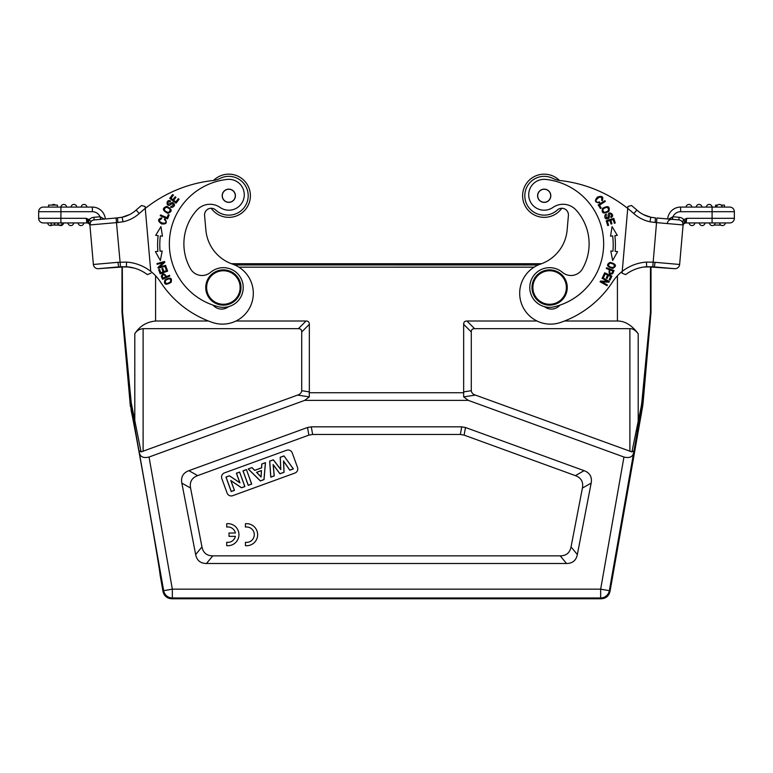 <?xml version="1.0" encoding="UTF-8"?>
<svg xmlns="http://www.w3.org/2000/svg" width="773" height="773" viewBox="0 0 773 773"><rect width="100%" height="100%" fill="white"/><g stroke="black" fill="none" stroke-linecap="round" stroke-linejoin="round"><path stroke-width="1.16" d="M159.992 574.349L162.997 591.48C164.137 596.002 167.026 598.437 171.683 598.766L601.317 598.766C605.974 598.437 608.863 596.002 610.003 591.48L642.585 406.695L641.29 406.202L631.937 451.915L475.414 395.09C472.989 394.365 471.617 392.906 471.288 390.713L463.655 391.872L463.655 324.331C463.655 322.119 464.757 321.017 466.96 321.017L537.032 321.017M463.655 391.872L463.655 396.868L468.312 400.375L623.956 457.027C629.512 458.379 632.749 456.949 633.657 452.756L642.373 402.772L643.088 402.868L642.585 406.695M643.088 402.868L651.011 312.302L650.47 312.273L642.373 402.772L641.803 402.578L641.29 406.202M235.968 321.017L306.04 321.017C308.243 321.017 309.345 322.119 309.345 324.331L309.345 391.872L301.712 390.713C301.383 392.906 300.011 394.365 297.586 395.09L141.063 451.915L131.197 402.578L122.52 312.079A2.203 2.203 -92.5 0 0 122.53 312.273L131.275 411.555A82.663 0.725 -100 0 1 146.339 492.836A82.663 0.725 -100 0 1 159.982 574.358A82.663 0.725 -100 0 1 159.982 574.368M171.683 598.766L172.34 597.973A8.822 8.812 -140 0 1 163.663 590.688L138.956 450.707L141.063 451.915M130.415 406.685L121.989 312.302L121.979 266.704M651.011 312.302L651.021 266.704L674.616 268.675A4.628 4.628 0 0 0 679.631 264.472L683.187 223.774L683.09 224.943L682.54 221.967L683.545 219.754L684.752 222.151M641.803 402.578L650.48 312.079L651.021 312.108M564.503 321.017L617.414 321.017C624.961 320.988 631.889 325.23 638.198 333.743C635.3 330.129 632.527 328.428 629.889 328.66L474.593 328.66C472.39 328.66 471.288 329.762 471.288 331.965L471.288 390.713M650.47 312.273A2.203 2.203 -87.5 0 0 650.48 312.079L650.48 266.898L643.629 267.052M463.771 392.742L309.229 392.742L309.345 391.872M301.712 390.713L301.712 331.965C301.712 329.762 300.61 328.66 298.407 328.66L143.111 328.66C139.478 329.018 136.715 330.709 134.802 333.743C139.584 326.177 146.512 321.935 155.586 321.017L208.497 321.017M634.044 450.707L631.937 451.915M139.343 452.756C140.251 456.949 143.488 458.379 149.044 457.027L304.688 400.375L309.345 396.868L309.229 392.742M138.956 450.707L131.13 406.579L131.71 406.202M538.308 264.946L234.692 264.946L538.288 264.955M129.371 267.052L122.52 266.898A2.203 2.203 135 0 1 122.53 266.685M468.312 400.375L304.688 400.375M577.344 554.57C576.146 560.454 572.532 563.43 566.522 563.498L206.478 563.498C200.468 563.43 196.854 560.454 195.656 554.57L181.848 483.115C180.737 477.009 183.095 472.854 188.902 470.67L307.519 427.498L311.287 426.831L461.713 426.831L465.481 427.498L584.098 470.67C589.905 472.854 592.263 477.009 591.152 483.115L577.344 554.57L571.044 546.926L582.417 488.063C583.528 481.956 581.18 477.801 575.363 475.617L464.129 435.131L460.36 434.465L312.64 434.465L308.871 435.131L197.637 475.617C191.82 477.801 189.472 481.956 190.583 488.063L201.956 546.926C203.154 552.821 206.768 555.797 212.778 555.864L560.222 555.864C566.232 555.797 569.846 552.821 571.044 546.926M227.088 493.048A4.406 4.406 0 0 0 232.731 495.677L294.88 473.066A4.406 4.406 0 0 0 297.508 467.414L292.233 452.91A4.406 4.406 0 0 0 286.58 450.282L224.441 472.892A4.406 4.406 0 0 0 221.803 478.545L227.088 493.048M283.981 455.915L280.213 457.287L280.734 469.375L273.362 459.78L269.671 461.123L270.763 477.144L274.27 475.878L273.227 464.786L279.932 473.81L284.068 472.303L283.585 461.201L289.807 470.216L293.373 468.921L283.981 455.915L293.247 468.882L289.836 470.119L283.498 460.94L283.981 472.255L279.952 473.723L273.12 464.515L274.183 475.82L270.83 477.038L269.748 461.181L273.333 459.877L280.821 469.617L280.29 457.345L283.952 456.012M248.181 468.95L260.356 480.941L264.028 479.598L265.468 462.66L261.776 464.003L261.554 467.81L254.665 470.313L251.959 467.568L248.181 468.95L251.94 467.655L254.646 470.409L261.622 467.868L261.844 464.051L265.381 462.766L263.96 479.54L260.375 480.845L248.317 468.979M246.442 469.578L242.964 470.844L248.239 485.347L251.718 484.082L246.442 469.578L251.621 484.033L248.288 485.251L243.06 470.892L246.394 469.675M239.611 472.061L236.383 473.24L239.823 482.7L229.436 475.772L225.948 477.038L231.224 491.541L234.461 490.362L230.934 480.68L241.505 487.792L244.896 486.565L239.611 472.061L244.79 486.517L241.514 487.715L230.779 480.487L234.364 490.314L231.272 491.435L226.045 477.086L229.426 475.849L239.978 482.893L236.48 473.289L239.572 472.168M261.458 470.535L256.53 472.322L261.071 477.047L261.458 470.535L261.003 476.873L256.675 472.351L261.371 470.641M245.418 542.288L245.418 545.651A11.025 11.025 0 0 0 257.651 534.694A11.025 11.025 0 0 0 245.418 523.746L245.418 527.07A7.701 7.701 0 0 1 254.288 534.674A7.701 7.701 0 0 1 245.418 542.288M226.721 542.269L226.721 545.632A11.025 11.025 0 0 0 238.954 534.674A11.025 11.025 0 0 0 226.721 523.717L226.721 527.051A7.701 7.701 0 0 1 235.417 533.012L229.001 533.012L229.001 536.346L235.407 536.346A7.701 7.701 0 0 1 226.721 542.269M541.583 263.709L231.417 263.709M567.189 289.054A17.634 17.634 0 0 1 548.086 305.084A17.634 17.634 0 0 1 532.056 285.981A17.634 17.634 0 0 1 551.159 269.951A17.634 17.634 0 0 1 567.189 289.054M566.309 288.976A16.755 16.755 0 0 1 548.163 304.204A16.755 16.755 0 0 1 532.935 286.058A16.755 16.755 0 0 1 551.081 270.821A16.755 16.755 0 0 1 566.309 288.976M622.12 272.579L627.908 206.478L627.734 208.43L627.908 206.478L631.502 205.521A136.889 136.889 0 0 1 636.865 210.092A136.889 136.889 0 0 0 631.502 205.521A136.889 136.889 0 0 1 636.865 210.092A30.64 30.64 0 0 0 650.837 217.232L649.948 221.774L655.108 222.498L655.504 217.88L650.837 217.232L643.465 214.604A30.64 30.64 0 0 1 636.865 210.092A30.64 30.64 0 0 0 643.465 214.604L650.837 217.232A30.64 30.64 0 0 1 636.865 210.092A30.64 30.64 0 0 0 650.876 217.242L651.117 217.281M683.081 225.059L679.631 264.472A4.628 4.628 0 0 1 674.616 268.675L654.325 266.907L655.079 262.318L653.059 262.163L646.421 262.095L646.682 266.724A39.462 39.462 0 0 0 625.628 274.618L625.405 274.531M622.072 273.178L625.628 274.618M638.701 268.115L641.474 267.439M644.18 266.975L645.687 266.801M655.407 217.87L650.837 217.232M653.852 217.735L655.543 217.889M646.682 266.724L652.77 266.782L656.924 218.005L678.878 219.928A4.628 4.628 0 0 1 683.09 224.943L683.09 224.933A4.628 4.628 0 0 0 678.878 219.928L672.723 219.387L672.665 216.769L672.288 219.348L678.878 219.928A4.628 4.628 0 0 1 683.09 224.943A4.628 4.628 0 0 0 678.878 219.928L667.679 218.952A13.006 13.006 0 0 1 680.636 207.077L712.088 207.077A2.87 2.87 0 0 0 709.218 204.43A2.87 2.87 0 0 0 706.367 207.077A2.87 2.87 0 0 1 709.218 204.43A2.87 2.87 0 0 1 712.078 207.077L729.722 207.077A4.628 4.628 0 0 1 734.35 211.705L734.35 218.315A4.628 4.628 0 0 1 729.722 222.943L721.702 222.943M672.288 219.348L672.288 219.348A4.628 4.628 0 0 0 667.273 223.561M668.732 219.039L672.954 216.749A8.377 8.377 0 0 1 680.636 211.705L712.088 211.705L712.088 218.315L734.35 218.315A4.628 4.628 0 0 1 734.331 218.73A4.628 4.628 0 0 0 734.35 218.315A4.628 4.628 0 0 1 729.722 222.943A4.628 4.628 0 0 0 734.331 218.73A4.628 4.628 0 0 1 729.722 222.943L686.095 222.943L686.762 218.315L683.545 219.754L685.081 221.725L683.187 223.774L683.032 225.532M724.572 222.943L722.658 222.943M711.102 222.943L722.446 222.943M715.131 222.943L715.16 222.943A2.87 2.87 0 0 1 712.059 225.581A2.87 2.87 0 0 1 709.45 222.943L711.807 222.943M714.436 222.943L714.977 222.943M712.088 222.943L712.088 218.315L686.762 218.315L686.095 222.943A3.082 3.082 0 0 0 683.013 225.764L683.168 224.054M683.023 225.745L683.013 225.764A3.082 3.082 0 0 1 686.095 222.943M686.762 218.315L685.081 221.725M682.54 221.967L683.187 223.774M648.441 216.604L645.928 215.725M627.908 206.478L627.734 208.43A132.26 132.26 0 0 1 633.773 213.541L636.865 210.092A136.889 136.889 0 0 0 631.502 205.521M646.421 262.095A44.09 44.09 0 0 0 612.516 281.99A101.398 101.398 0 0 1 560.589 322.457A30.862 30.862 0 0 1 519.92 297.035A30.862 30.862 0 0 1 540.511 264.095A39.674 39.674 0 0 0 567.131 230.035L568.406 215.474A6.609 6.609 0 0 0 561.797 208.285A21.605 21.605 0 0 1 522.683 193.868A21.605 21.605 0 0 1 559.449 180.457A21.605 21.605 0 0 0 522.683 193.868A21.605 21.605 0 0 0 561.797 208.285M716.503 207.077A2.87 2.87 0 0 1 719.615 204.439A2.87 2.87 0 0 0 716.503 207.077A2.87 2.87 0 0 1 719.615 204.439A2.87 2.87 0 0 1 722.214 207.077A2.87 2.87 0 0 0 719.615 204.439A2.87 2.87 0 0 1 722.214 207.077L719.363 207.077M686.086 207.077A2.87 2.87 0 0 1 689.187 204.439A2.87 2.87 0 0 1 691.796 207.077M701.942 207.077A2.87 2.87 0 0 0 699.333 204.439A2.87 2.87 0 0 1 701.942 207.077A2.87 2.87 0 0 0 699.333 204.439A2.87 2.87 0 0 0 696.222 207.077A2.87 2.87 0 0 1 699.333 204.439M715.614 207.077L715.614 205.096L717.528 205.096M721.19 205.096L724.427 205.096L724.427 207.077M719.586 222.943A2.87 2.87 0 0 0 722.195 225.581A2.87 2.87 0 0 1 719.586 222.943A2.87 2.87 0 0 0 722.195 225.581A2.87 2.87 0 0 0 725.306 222.943A2.87 2.87 0 0 1 722.195 225.581M699.314 222.943A2.87 2.87 0 0 0 702.164 225.59A2.87 2.87 0 0 0 705.024 222.943A2.87 2.87 0 0 1 702.164 225.59A2.87 2.87 0 0 1 699.314 222.943A2.87 2.87 0 0 0 702.164 225.59A2.87 2.87 0 0 0 705.024 222.943M689.168 222.943A2.87 2.87 0 0 0 692.028 225.59A2.87 2.87 0 0 0 694.888 222.943A2.87 2.87 0 0 1 692.028 225.59A2.87 2.87 0 0 1 689.168 222.943A2.87 2.87 0 0 0 692.028 225.59A2.87 2.87 0 0 0 694.888 222.943M720.784 225.069L713.962 225.069M568.406 215.474A6.609 6.609 0 0 0 557.333 210.024A19.402 19.402 0 0 1 524.877 194.062A19.402 19.402 0 0 1 552.83 178.379A22.04 22.04 0 0 0 560.203 180.553A132.26 132.26 0 0 1 633.773 213.541A35.268 35.268 0 0 0 649.948 221.774M612.796 268.405C617.018 266.009 616.139 263.989 610.139 262.347C605.964 264.724 606.853 266.733 612.796 268.405M606.592 267.758L606.312 268.511L609.337 269.642C608.544 273.797 609.713 275.091 612.834 273.516L614.033 270.531L606.592 267.758M612.061 226.605L610.544 236.171L612.66 235.92A74.285 74.285 0 0 1 612.931 251.196L610.805 251.012L612.651 260.52L617.598 251.592L615.124 251.38A76.488 76.488 0 0 0 614.854 235.649L617.318 235.359L612.061 226.605M606.206 220.798L607.733 225.571L608.631 225.291L607.365 221.358L609.945 220.537L611.076 224.083L611.965 223.793L610.825 220.257L613.144 219.513L614.351 223.291L615.25 223.011L613.762 218.382L606.206 220.798M604.679 272.782L602.785 276.898L603.636 277.285L605.191 273.903L607.646 275.033L606.245 278.087L607.085 278.473L608.496 275.42L610.699 276.444L609.201 279.7L610.052 280.087L611.887 276.106L604.679 272.782M602.428 277.604L602.051 278.27L607.491 281.314L600.495 281.053L600.09 281.778L607.018 285.652L607.394 284.976L601.954 281.932L608.95 282.193L609.356 281.478L602.428 277.604M608.882 211.377C610.119 206.401 608.003 205.386 602.534 208.323C601.297 213.242 603.413 214.256 608.882 211.377M598.167 204.932L600.418 208.478L601.21 207.976L599.433 205.174L605.346 201.424L604.873 200.671L598.167 204.932M606.216 214.024L605.037 214.913C604.283 218.45 605.578 219.609 608.911 218.401L609.781 213.754C611.685 213.966 611.984 214.991 610.699 216.817L611.095 217.58C616.265 215.01 606.612 208.845 608.303 217.174L606.196 218.063L606.216 214.024M582.456 268.849A13.228 13.228 0 0 1 562.435 272.367A13.228 13.228 0 0 0 582.456 268.849A50.255 50.255 0 0 0 576.059 210.063A17.634 17.634 0 0 0 552.946 207.435A15.431 15.431 0 0 1 528.771 193.414A15.431 15.431 0 0 1 545.796 179.423A64.806 64.806 0 0 1 603.413 249.505A64.806 64.806 0 0 0 545.796 179.423M544.559 306.697A11.025 11.025 0 0 0 559.845 305.171A64.806 64.806 0 0 0 603.413 249.505A64.806 64.806 0 0 1 554.367 306.775A19.837 19.837 0 0 1 529.853 285.788A19.837 19.837 0 0 1 562.435 272.367M599.471 201.908L597.838 202.255C591.799 201.879 603.017 192.39 601.587 200.178L602.312 200.738C603.684 196.68 602.051 195.482 597.423 197.125C594.195 200.864 594.978 202.748 599.79 202.777L599.471 201.908M608.766 266.163C608.477 262.936 610.284 262.434 614.197 264.637C614.535 267.806 612.718 268.318 608.766 266.163M610.216 269.97L612.873 270.956L612.003 273.091C609.791 273.758 609.192 272.714 610.216 269.97M616.265 251.476L617.598 251.592M611.82 251.099L612.931 251.196M604.36 212.42C601.78 209.995 602.689 208.285 607.105 207.29C609.675 209.647 608.757 211.358 604.36 212.42M550.791 196.332A6.609 6.609 0 0 0 544.781 189.163A6.609 6.609 0 0 0 537.612 195.173A6.609 6.609 0 0 0 543.622 202.342A6.609 6.609 0 0 0 550.791 196.332A6.609 6.609 0 0 1 543.622 202.342M546.163 201.956A6.503 6.503 0 0 1 537.998 197.714A6.503 6.503 0 0 1 542.24 189.549A6.503 6.503 0 0 1 550.405 193.791A6.503 6.503 0 0 1 546.163 201.956M213.155 305.171A11.025 11.025 0 0 0 228.441 306.697M145.092 206.478L145.266 208.43A132.26 132.26 0 0 1 212.807 180.544A22.04 22.04 0 0 0 220.16 178.379A19.402 19.402 0 0 1 247.476 190.496A19.402 19.402 0 0 1 215.667 210.024A6.609 6.609 0 0 0 204.594 215.474L205.869 230.035A39.674 39.674 0 0 0 232.489 264.095A30.862 30.862 0 0 1 225.146 324.022A30.862 30.862 0 0 1 212.411 322.457A101.398 101.398 0 0 1 160.484 281.99A44.09 44.09 0 0 0 150.774 271.4L145.092 206.478L145.266 208.43L145.092 206.478L141.498 205.521A136.889 136.889 0 0 0 136.135 210.092A30.64 30.64 0 0 1 129.535 214.604L122.037 217.252M164.929 279.932C163.605 284.609 165.654 285.421 171.075 282.387C172.379 277.768 170.331 276.947 164.929 279.932M165.654 265.361L165.857 266.105L158.204 268.202L157.992 267.41L163.151 262.685L157.141 264.337L156.938 263.593L164.591 261.496L164.813 262.289L159.644 267.014L165.654 265.361M162.195 251.012L160.069 251.196A74.285 74.285 0 0 1 160.34 235.92L162.456 236.171L160.939 226.605L155.682 235.359L158.146 235.649A76.488 76.488 0 0 0 157.876 251.38L155.402 251.592L160.349 260.52L162.195 251.012L160.349 260.52L155.402 251.592L157.876 251.38M167.635 271.12L166.098 266.859L165.219 267.178L166.485 270.685L163.944 271.603L162.803 268.444L161.934 268.753L163.074 271.912L160.784 272.743L159.567 269.371L158.687 269.69L160.175 273.816L167.635 271.12M166.746 206.372C161.944 208.179 162.311 210.498 167.847 213.329C172.592 211.541 172.224 209.222 166.746 206.372M167.538 218.846L169.171 214.981L168.311 214.614L167.026 217.667L160.571 214.942L160.224 215.764L167.538 218.846M170.437 207.058L171.838 207.522C175.171 206.12 175.394 204.401 172.495 202.352L168.185 204.275C167.277 202.594 167.944 201.763 170.186 201.782L170.582 201.019C165.528 198.236 165.953 209.676 171.838 203.55L173.77 204.777L170.437 207.058M176.012 203.202L179.065 199.231L178.331 198.661L175.809 201.927L173.674 200.284L175.935 197.337L175.2 196.767L172.93 199.714L171.007 198.236L173.423 195.086L172.679 194.516L169.722 198.371L176.012 203.202M164.311 219.503L165.528 220.643C168.659 225.822 154.465 222.006 161.683 218.74L161.731 217.831C157.624 219.01 157.557 221.03 161.547 223.909C166.456 224.431 167.557 222.711 164.842 218.74L164.311 219.503M169.799 276.038L169.471 275.304L166.533 276.628C164.176 273.101 162.436 273.004 161.315 276.319L162.562 279.285L169.799 276.038M118.762 266.898L98.384 268.675L126.366 266.724A39.462 39.462 0 0 1 147.372 274.618L150.928 273.178L147.372 274.618A39.462 39.462 0 0 0 126.366 266.724L126.579 262.095L117.921 262.318L118.675 266.907L126.366 266.724L134.299 268.115L131.526 267.439M126.308 266.724L128.82 266.975M124.559 216.604L127.072 215.725M136.135 210.092A30.64 30.64 0 0 1 122.124 217.242L117.496 217.88L117.892 222.498L123.042 221.774L122.124 217.242A30.64 30.64 0 0 0 136.135 210.092L139.227 213.541A132.26 132.26 0 0 1 145.266 208.43M117.892 222.498L89.91 224.943L90.731 221.349L89.455 219.754L88.238 222.141L89.813 223.774L89.987 225.764L89.813 223.774L86.238 218.315L60.912 218.315L60.912 211.705L92.364 211.705L92.364 207.077L60.912 207.077L92.364 207.077A13.006 13.006 0 0 1 105.321 218.952L94.122 219.928A4.628 4.628 0 0 0 89.91 224.943L89.813 223.774L89.91 224.943A4.628 4.628 0 0 1 94.122 219.928A4.628 4.628 0 0 0 89.91 224.943A4.628 4.628 0 0 1 94.122 219.928A4.628 4.628 0 0 0 89.91 224.943A4.628 4.628 0 0 1 94.122 219.928A4.628 4.628 0 0 0 89.91 224.943L93.369 264.472A4.628 4.628 0 0 0 98.384 268.675A4.628 4.628 0 0 1 93.369 264.472L117.921 262.318M120.511 266.772L116.076 218.005L121.989 217.271M100.683 219.31L100.046 216.749L104.21 218.972M93.891 217.29L100.046 216.749L100.722 219.348L94.122 219.928L93.891 217.29A7.276 7.276 0 0 0 89.127 219.658L87.919 221.725L86.847 219.687M89.127 219.658L86.238 218.315L86.905 222.943A3.082 3.082 0 0 1 89.987 225.764L89.987 225.764A3.082 3.082 0 0 0 86.905 222.943L58.265 222.943L58.265 225.069L61.898 225.069L61.898 222.943L63.55 222.943A2.87 2.87 0 0 1 59.038 225.069A2.87 2.87 0 0 0 63.55 222.943A2.87 2.87 0 0 1 59.038 225.069M63.782 207.077L43.278 207.077A4.628 4.628 0 0 0 38.65 211.705L38.65 218.315A4.628 4.628 0 0 0 38.669 218.72A4.628 4.628 0 0 1 38.65 218.315L60.912 218.315L60.912 222.943L43.278 222.943A4.628 4.628 0 0 1 38.669 218.73A4.628 4.628 0 0 0 43.278 222.943L48.457 222.943M47.694 222.943L49.288 222.943L47.694 222.943A2.87 2.87 0 0 0 50.805 225.581A2.87 2.87 0 0 1 47.694 222.943A2.87 2.87 0 0 0 52.216 225.069A2.87 2.87 0 0 1 50.805 225.581A2.87 2.87 0 0 0 52.216 225.069M49.288 222.943L51.105 222.943L51.105 225.069L58.265 225.069M68.014 222.943L67.976 222.943A2.87 2.87 0 0 0 70.836 225.59A2.87 2.87 0 0 0 73.686 222.943A2.87 2.87 0 0 1 70.836 225.59A2.87 2.87 0 0 1 67.976 222.943A2.87 2.87 0 0 0 70.836 225.59A2.87 2.87 0 0 0 73.686 222.943M59.84 222.943L58.265 222.943M57.859 225.069L57.859 222.943L51.124 222.943L51.124 225.069M122.723 217.097L124.627 216.585M213.551 180.457A21.605 21.605 0 0 1 226.914 174.234L226.914 174.234A21.605 21.605 0 0 1 250.317 193.868A21.605 21.605 0 0 1 230.683 217.271L230.683 217.271A21.605 21.605 0 0 1 211.203 208.285A6.609 6.609 0 0 0 204.594 215.474M226.914 174.234A21.605 21.605 0 0 1 250.317 193.868M57.386 207.077L48.573 207.077L48.573 205.096L57.386 205.096L57.386 207.077M66.633 207.077A2.87 2.87 0 0 0 63.782 204.43A2.87 2.87 0 0 0 60.922 207.077A2.87 2.87 0 0 1 63.782 204.43A2.87 2.87 0 0 1 66.633 207.077A2.87 2.87 0 0 0 63.782 204.43A2.87 2.87 0 0 0 60.922 207.077L60.912 211.705L38.65 211.705M81.204 207.077A2.87 2.87 0 0 1 83.813 204.439A2.87 2.87 0 0 0 81.204 207.077A2.87 2.87 0 0 1 83.813 204.439A2.87 2.87 0 0 1 86.914 207.077A2.87 2.87 0 0 0 83.813 204.439A2.87 2.87 0 0 1 86.914 207.077M76.778 207.077A2.87 2.87 0 0 0 73.667 204.439A2.87 2.87 0 0 1 76.778 207.077A2.87 2.87 0 0 0 73.667 204.439A2.87 2.87 0 0 0 71.058 207.077A2.87 2.87 0 0 1 73.667 204.439A2.87 2.87 0 0 0 71.058 207.077M55.472 205.096A2.87 2.87 0 0 0 53.385 204.439A2.87 2.87 0 0 1 55.472 205.096A2.87 2.87 0 0 0 51.81 205.096A2.87 2.87 0 0 1 53.385 204.439A2.87 2.87 0 0 0 51.81 205.096M83.832 222.943A2.87 2.87 0 0 1 80.972 225.59A2.87 2.87 0 0 1 78.112 222.943A2.87 2.87 0 0 0 80.972 225.59A2.87 2.87 0 0 0 83.832 222.943A2.87 2.87 0 0 1 80.972 225.59A2.87 2.87 0 0 1 78.112 222.943M54.313 222.943L54.313 225.069M54.68 225.069L54.68 222.943M230.683 217.271A21.605 21.605 0 0 1 211.203 208.285M169.374 278.705C171.848 280.792 170.91 282.425 166.582 283.604C164.118 281.575 165.045 279.942 169.374 278.705M160.069 251.196L161.045 251.109M170.176 209.493C169.654 213 167.722 213.213 164.398 210.159C164.871 206.7 166.794 206.478 170.176 209.493M184.08 248.239A50.255 50.255 0 0 0 190.544 268.849A13.228 13.228 0 0 0 210.565 272.367A19.837 19.837 0 0 1 243.147 285.788A19.837 19.837 0 0 1 218.633 306.775A64.806 64.806 0 0 1 227.204 179.423A15.431 15.431 0 0 1 236.596 208.111A15.431 15.431 0 0 1 220.054 207.435A17.634 17.634 0 0 0 196.941 210.063A50.255 50.255 0 0 0 184.08 248.239M235.388 195.173A6.609 6.609 0 0 0 228.219 189.163A6.609 6.609 0 0 0 222.209 196.332A6.609 6.609 0 0 0 229.378 202.342A6.609 6.609 0 0 0 235.388 195.173M228.219 189.163A6.609 6.609 0 0 1 235.388 195.173A6.609 6.609 0 0 1 229.378 202.342A6.609 6.609 0 0 1 222.209 196.332A6.609 6.609 0 0 1 228.219 189.163M231.803 201.521A6.503 6.503 0 0 1 223.03 198.758A6.503 6.503 0 0 1 225.793 189.984A6.503 6.503 0 0 1 234.567 192.748A6.503 6.503 0 0 1 231.803 201.521M205.811 289.054A17.634 17.634 0 0 1 221.841 269.951A17.634 17.634 0 0 1 240.944 285.981A17.634 17.634 0 0 1 224.914 305.084A17.634 17.634 0 0 1 205.811 289.054M240.065 286.058A16.755 16.755 0 0 1 224.837 304.204A16.755 16.755 0 0 1 206.691 288.976A16.755 16.755 0 0 1 221.919 270.821A16.755 16.755 0 0 1 240.065 286.058M165.673 277.005L163.084 278.164L162.204 276.038C163.316 274.019 164.475 274.338 165.673 277.005M638.981 422.802L638.198 422.425L638.198 333.743M610.003 591.48L609.337 590.688A8.822 8.812 140 0 1 600.66 597.973L601.317 598.766M633.657 452.756L609.337 590.688L600.66 589.161L623.956 457.027M600.66 597.973L172.34 597.973L172.34 589.161L600.66 589.161L600.66 597.973M149.044 457.027L172.34 589.161L163.663 590.688L162.997 591.48M131.197 402.578L129.912 402.868M617.414 321.017L617.414 275.787M534.104 267.158L238.896 267.158M155.586 275.787L155.586 321.017M474.593 328.66L466.96 321.017M629.889 451.306L629.889 328.66M463.655 396.868L475.414 395.09M297.586 395.09L309.345 396.868M134.019 422.802L134.802 422.425L134.802 333.743M122.53 312.273L121.989 312.302M122.318 266.695L122.52 312.079L121.979 312.108M306.04 321.017L298.407 328.66M143.111 328.66L143.111 451.306M301.712 331.965L309.345 324.331M463.655 324.331L471.288 331.965M560.222 555.864L566.522 563.498M206.478 563.498L212.778 555.864M201.956 546.926L195.656 554.57M181.848 483.115L190.583 488.063M197.637 475.617L188.902 470.67M307.519 427.498L308.871 435.131M312.64 434.465L311.287 426.831M461.713 426.831L460.36 434.465M464.129 435.131L465.481 427.498M584.098 470.67L575.363 475.617M582.417 488.063L591.152 483.115M683.09 224.943L655.108 222.498M678.878 219.928L679.109 217.29L672.954 216.749M683.873 219.658A7.276 7.276 0 0 0 679.109 217.29M729.722 207.077A4.628 4.628 0 0 1 734.35 211.705L712.088 211.705L712.088 207.077A2.87 2.87 0 0 0 709.218 204.43A2.87 2.87 0 0 0 706.367 207.077M650.876 217.242A30.64 30.64 0 0 1 636.865 210.092M655.079 262.318L679.631 264.472A4.628 4.628 0 0 1 674.616 268.675L646.692 266.724M680.636 207.077L680.636 211.705M715.16 222.943A2.87 2.87 0 0 1 712.059 225.581A2.87 2.87 0 0 1 709.45 222.943M150.774 271.4A44.09 44.09 0 0 0 126.579 262.095M123.042 221.774A35.268 35.268 0 0 0 139.227 213.541M92.364 211.705A8.377 8.377 0 0 1 100.046 216.749M92.364 207.077A13.006 13.006 0 0 1 105.321 218.952L116.076 218.005M38.65 218.315A4.628 4.628 0 0 0 43.278 222.943M118.675 266.907L98.384 268.675A4.628 4.628 0 0 1 93.369 264.472M655.446 217.88L654.538 217.783M117.496 217.88L122.163 217.232L117.496 217.88M100.722 219.348L94.122 219.928"/></g></svg>
